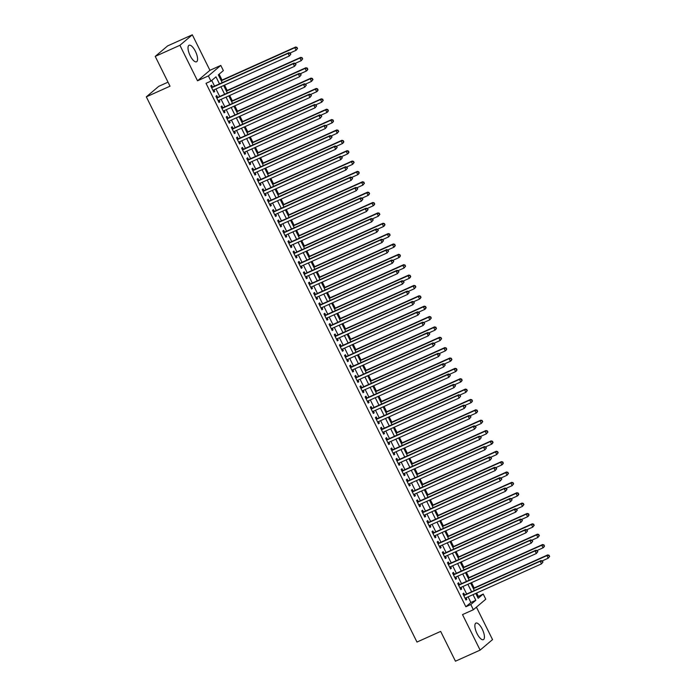 <?xml version="1.0" encoding="UTF-8"?>
<svg xmlns="http://www.w3.org/2000/svg" width="696" height="696" viewBox="0 0 696 696"><rect width="100%" height="100%" fill="white"/><g stroke="black" fill="none" stroke-linecap="round" stroke-linejoin="round"><path stroke-width="1.04" d="M482.258 629.167A9.065 3.315 65.8 0 0 475.925 623.111A9.065 3.315 65.8 0 0 477.03 633.595A9.065 3.315 65.8 0 0 483.363 639.65A9.065 3.315 65.8 0 0 482.258 629.167M195.411 51.313A9.065 3.315 65.8 0 0 189.077 45.257A9.065 3.315 65.8 0 0 190.182 55.741A9.065 3.315 65.8 0 0 196.516 61.796A9.065 3.315 65.8 0 0 195.411 51.313M477.491 596.916L483.207 594.036L485.773 599.221L473.367 609.722L470.792 604.537L475.829 600.283L473.028 594.645M168.014 82.172L158.731 86.347L146.325 96.848L416.965 642.051L440.655 631.403L455.454 661.2L480.127 650.107L492.542 639.607L476.421 607.138M146.325 96.848L170.015 86.191L155.225 56.393L167.632 45.892L192.314 34.8L179.907 45.301L197.525 80.797L208.382 75.916L220.797 65.415L223.364 70.601L218.335 74.855L222.215 82.667M197.525 80.797L209.931 70.305L192.314 34.8M209.931 70.305L220.797 65.415M478.265 596.255L476.656 593.018M474.159 587.981L471.514 582.648M469.008 577.61L466.363 572.286M463.867 567.249L461.222 561.924M458.725 556.878L456.08 551.554M453.575 546.517L450.93 541.192M448.433 536.155L445.788 530.822M443.282 525.784L440.638 520.46M438.141 515.423L435.496 510.098M432.99 505.061L430.354 499.728M427.849 494.691L425.204 489.366M422.707 484.329L420.062 478.996M417.556 473.959L414.912 468.634M412.415 463.597L409.77 458.272M407.264 453.235L404.62 447.902M402.123 442.865L399.478 437.54M396.981 432.503L394.336 427.179M391.831 422.133L389.186 416.808M386.689 411.771L384.044 406.447M381.538 401.409L378.894 396.076M376.397 391.039L373.752 385.715M371.246 380.677L368.61 375.353M366.105 370.307L363.46 364.982M360.963 359.945L358.318 354.621M355.813 349.583L353.168 344.25M350.671 339.213L348.026 333.889M345.52 328.851L342.884 323.527M340.379 318.481L337.734 313.156M335.237 308.119L332.592 302.795M330.087 297.757L327.442 292.424M324.945 287.387L322.3 282.063M319.795 277.025L317.15 271.701M314.653 266.655L312.008 261.331M309.511 256.293L306.866 250.969M304.361 245.932L301.716 240.599M299.219 235.561L296.574 230.237M294.069 225.2L291.424 219.875M288.927 214.838L286.282 209.505M283.777 204.467L281.14 199.143M278.635 194.106L275.99 188.773M273.493 183.735L270.848 178.411M268.343 173.374L265.698 168.049M263.201 163.012L260.556 157.679M258.051 152.641L255.406 147.317M252.909 142.28L250.264 136.955M247.767 131.909L245.123 126.585M242.617 121.548L239.972 116.223M237.475 111.186L234.83 105.853M232.325 100.816L229.68 95.491M227.183 90.454L224.538 85.129M222.041 80.084L219.118 74.202M155.225 56.393L179.907 45.301M464.623 594.923L463.727 593.105L462.892 593.818L465.972 600.039L466.816 599.326L466.05 597.786M459.482 584.562L458.577 582.743L457.742 583.457L460.83 589.669L461.665 588.964L460.9 587.424M454.34 574.191L453.435 572.382L452.6 573.086L455.689 579.307L456.524 578.593L455.758 577.054M449.19 563.83L448.294 562.011L447.45 562.725L450.538 568.945L451.373 568.232L450.617 566.692M444.048 553.459L443.143 551.65L442.308 552.354L445.397 558.575L446.232 557.87L445.466 556.322M438.898 543.097L438.001 541.279L437.158 541.993L440.246 548.213L441.09 547.5L440.324 545.96M433.756 532.736L432.851 530.918L432.016 531.631L435.104 537.843L435.94 537.138L435.174 535.598M428.606 522.365L427.709 520.556L426.874 521.26L429.954 527.481L430.798 526.768L430.032 525.228M423.464 512.004L422.568 510.185L421.724 510.899L424.812 517.119L425.647 516.406L424.882 514.866M418.322 501.633L417.417 499.824L416.582 500.528L419.671 506.749L420.506 506.044L419.74 504.496M413.172 491.272L412.276 489.453L411.432 490.167L414.52 496.387L415.364 495.674L414.599 494.134M408.03 480.91L407.125 479.092L406.29 479.805L409.379 486.017L410.214 485.312L409.448 483.772M402.88 470.54L401.983 468.73L401.148 469.435L404.228 475.655L405.072 474.95L404.306 473.402M397.738 460.178L396.842 458.36L395.998 459.073L399.086 465.293L399.922 464.58L399.156 463.04M392.596 449.807L391.691 447.998L390.856 448.702L393.945 454.923L394.78 454.218L394.014 452.67M387.446 439.446L386.55 437.636L385.706 438.341L388.794 444.561L389.638 443.848L388.873 442.308M382.304 429.084L381.399 427.266L380.564 427.979L383.653 434.2L384.488 433.486L383.722 431.946M377.154 418.714L376.258 416.904L375.414 417.609L378.502 423.829L379.346 423.125L378.58 421.576M372.012 408.352L371.107 406.534L370.272 407.247L373.361 413.467L374.196 412.754L373.43 411.214M366.87 397.981L365.965 396.172L365.13 396.877L368.219 403.097L369.054 402.392L368.288 400.853M361.72 387.62L360.824 385.81L359.98 386.515L363.068 392.735L363.904 392.022L363.138 390.482M356.578 377.258L355.673 375.44L354.838 376.153L357.927 382.374L358.762 381.66L357.996 380.12M351.428 366.888L350.532 365.078L349.688 365.783L352.776 372.003L353.62 371.299L352.855 369.75M346.286 356.526L345.381 354.708L344.546 355.421L347.635 361.642L348.47 360.928L347.704 359.388M341.136 346.156L340.24 344.346L339.404 345.059L342.484 351.271L343.328 350.566L342.562 349.027M335.994 335.794L335.098 333.984L334.254 334.689L337.342 340.91L338.178 340.196L337.412 338.656M330.852 325.432L329.947 323.614L329.112 324.327L332.201 330.548L333.036 329.834L332.27 328.295M325.702 315.062L324.806 313.252L323.962 313.957L327.05 320.177L327.894 319.473L327.129 317.924M320.56 304.7L319.655 302.882L318.82 303.595L321.909 309.816L322.744 309.102L321.978 307.562M315.41 294.338L314.514 292.52L313.678 293.233L316.758 299.445L317.602 298.741L316.837 297.201M310.268 283.968L309.372 282.158L308.528 282.863L311.617 289.084L312.452 288.37L311.686 286.83M305.126 273.606L304.222 271.788L303.386 272.501L306.475 278.722L307.31 278.009L306.545 276.469M299.976 263.236L299.08 261.426L298.236 262.131L301.325 268.351L302.168 267.647L301.403 266.098M294.834 252.874L293.93 251.056L293.094 251.769L296.183 257.99L297.018 257.276L296.252 255.736M289.684 242.512L288.788 240.694L287.944 241.408L291.032 247.619L291.876 246.915L291.111 245.375M284.542 232.142L283.637 230.333L282.802 231.037L285.891 237.258L286.726 236.544L285.96 235.004M279.4 221.78L278.496 219.962L277.66 220.675L280.749 226.896L281.584 226.183L280.819 224.643M274.25 211.41L273.354 209.6L272.51 210.305L275.599 216.526L276.434 215.821L275.668 214.272M269.108 201.048L268.204 199.23L267.368 199.943L270.457 206.164L271.292 205.451L270.526 203.911M263.958 190.687L263.062 188.868L262.218 189.582L265.306 195.794L266.15 195.089L265.385 193.549M258.816 180.316L257.911 178.507L257.076 179.211L260.165 185.432L261 184.727L260.234 183.179M253.666 169.954L252.77 168.136L251.935 168.85L255.014 175.07L255.858 174.357L255.093 172.817M248.524 159.584L247.628 157.774L246.784 158.479L249.873 164.7L250.708 163.995L249.942 162.446M243.382 149.222L242.478 147.413L241.643 148.118L244.731 154.338L245.566 153.625L244.801 152.085M238.232 138.861L237.336 137.042L236.492 137.756L239.581 143.976L240.425 143.263L239.659 141.723M233.09 128.49L232.186 126.681L231.35 127.385L234.439 133.606L235.274 132.901L234.508 131.353M227.94 118.129L227.044 116.31L226.209 117.024L229.288 123.244L230.132 122.531L229.367 120.991M222.798 107.758L221.894 105.949L221.058 106.653L224.147 112.874L224.982 112.169L224.216 110.629M217.657 97.397L216.752 95.587L215.917 96.292L219.005 102.512L219.84 101.799L219.075 100.259M219.484 83.894L215.986 76.847L210.958 81.101L206.025 83.32L465.859 606.755L470.887 602.501L468.095 596.863M466.668 594.001L462.944 586.502M461.526 583.639L457.803 576.14M456.376 573.269L452.652 565.77M451.234 562.907L447.511 555.408M446.092 552.546L442.369 545.038M440.942 542.175L437.219 534.676M435.8 531.814L432.077 524.314M430.65 521.452L426.926 513.944M425.508 511.082L421.785 503.582M420.367 500.72L416.643 493.212M415.216 490.349L411.493 482.85M410.075 479.988L406.351 472.488M404.924 469.626L401.2 462.118M399.782 459.256L396.059 451.756M394.641 448.894L390.917 441.386M389.49 438.524L385.767 431.024M384.349 428.162L380.625 420.662M379.198 417.8L375.475 410.292M374.056 407.43L370.333 399.93M368.906 397.068L365.183 389.569M363.764 386.698L360.041 379.198M358.623 376.336L354.899 368.837M353.472 365.974L349.749 358.466M348.331 355.604L344.607 348.104M343.18 345.242L339.457 337.743M338.038 334.872L334.315 327.372M332.897 324.51L329.173 317.011M327.746 314.148L324.023 306.64M322.605 303.778L318.881 296.279M317.454 293.416L313.731 285.917M312.313 283.046L308.589 275.546M307.171 272.684L303.439 265.185M302.02 262.322L298.297 254.814M296.879 251.952L293.155 244.453M291.728 241.59L288.005 234.091M286.587 231.229L282.863 223.72M281.436 220.858L277.713 213.359M276.295 210.496L272.571 202.988M271.153 200.126L267.429 192.627M266.002 189.764L262.279 182.265M260.861 179.403L257.137 171.895M255.71 169.032L251.987 161.533M250.569 158.671L246.845 151.162M245.427 148.3L241.703 140.801M240.277 137.939L236.553 130.439M235.135 127.577L231.411 120.069M229.985 117.206L226.261 109.707M224.843 106.845L221.119 99.345M219.701 96.474L215.969 88.975M214.551 86.113L211.741 80.44M212.506 87.035L211.61 85.216L210.766 85.93L213.855 92.15L214.699 91.437L213.933 89.897M473.367 609.722L462.509 614.603L480.127 650.107M465.859 606.755L470.792 604.537M210.958 81.101L208.382 75.916M475.751 593.418L478.169 598.299L483.207 594.036M223.633 85.53L227.357 93.038M228.784 95.9L232.507 103.399M233.926 106.262L237.649 113.761M239.067 116.624L242.791 124.132M244.218 126.994L247.941 134.493M249.359 137.356L253.083 144.855M254.51 147.726L258.233 155.225M259.651 158.088L263.375 165.587M264.793 168.449L268.517 175.958M269.944 178.82L273.667 186.319M275.085 189.181L278.809 196.681M280.236 199.552L283.959 207.051M285.377 209.914L289.101 217.413M290.519 220.275L294.251 227.783M295.67 230.646L299.393 238.145M300.811 241.007L304.535 248.507M305.962 251.378L309.685 258.877M311.103 261.74L314.827 269.239M316.254 272.101L319.977 279.609M321.395 282.472L325.119 289.971M326.537 292.833L330.261 300.333M331.688 303.195L335.411 310.703M336.829 313.565L340.553 321.065M341.98 323.927L345.703 331.435M347.121 334.298L350.845 341.797M352.263 344.659L355.987 352.159M357.413 355.021L361.137 362.529M362.555 365.391L366.279 372.891M367.705 375.753L371.429 383.261M372.847 386.123L376.571 393.623M377.989 396.485L381.721 403.985M383.139 406.847L386.863 414.355M388.281 417.217L392.005 424.717M393.431 427.579L397.155 435.078M398.573 437.949L402.297 445.449M403.724 448.311L407.447 455.81M408.865 458.673L412.589 466.181M414.007 469.043L417.731 476.543M419.157 479.405L422.881 486.904M424.299 489.775L428.023 497.275M429.449 500.137L433.173 507.636M434.591 510.499L438.315 518.007M439.733 520.869L443.456 528.368M444.883 531.231L448.607 538.73M450.025 541.601L453.748 549.101M455.175 551.963L458.899 559.462M460.317 562.325L464.041 569.833M465.467 572.695L469.191 580.194M470.609 583.057L474.333 590.556M471.61 591.783L467.886 584.283M466.459 581.421L462.736 573.922M461.317 571.051L457.594 563.551M456.167 560.689L452.443 553.19M451.025 550.327L447.302 542.819M445.884 539.957L442.16 532.457M440.733 529.595L437.01 522.096M435.592 519.225L431.868 511.725M430.441 508.863L426.718 501.364M425.3 498.501L421.576 490.993M420.158 488.131L416.434 480.632M415.007 477.769L411.284 470.27M409.866 467.407L406.142 459.899M404.715 457.037L400.992 449.538M399.574 446.675L395.85 439.167M394.432 436.305L390.7 428.806M389.281 425.943L385.558 418.444M384.14 415.582L380.416 408.074M378.989 405.211L375.266 397.712M373.848 394.85L370.124 387.341M368.697 384.479L364.974 376.98M363.556 374.117L359.832 366.618M358.414 363.756L354.69 356.248M353.264 353.385L349.54 345.886M348.122 343.024L344.398 335.515M342.971 332.653L339.248 325.154M337.83 322.291L334.106 314.792M332.688 311.93L328.964 304.422M327.538 301.559L323.814 294.06M322.396 291.198L318.672 283.698M317.245 280.827L313.522 273.328M312.104 270.466L308.38 262.966M306.962 260.104L303.23 252.596M301.812 249.734L298.088 242.234M296.67 239.372L292.946 231.872M291.52 229.001L287.796 221.502M286.378 218.64L282.654 211.14M281.228 208.278L277.504 200.77M276.086 197.908L272.362 190.408M270.944 187.546L267.22 180.046M265.794 177.184L262.07 169.676M260.652 166.814L256.928 159.314M255.502 156.452L251.778 148.944M250.36 146.082L246.636 138.582M245.218 135.72L241.495 128.221M240.068 125.358L236.344 117.85M234.926 114.988L231.202 107.489M229.776 104.626L226.052 97.118M224.634 94.256L220.91 86.756M470.887 602.501L475.829 600.283M213.724 91.872L214.699 91.437M218.866 102.242L219.84 101.799M224.008 112.604L224.982 112.169M229.158 122.966L230.132 122.531M234.3 133.336L235.274 132.901M239.45 143.698L240.425 143.263M244.592 154.068L245.566 153.625M249.742 164.43L250.708 163.995M254.884 174.792L255.858 174.357M260.026 185.162L261 184.727M265.176 195.524L266.15 195.089M270.318 205.894L271.292 205.451M275.468 216.256L276.434 215.821M280.61 226.618L281.584 226.183M285.751 236.988L286.726 236.544M290.902 247.35L291.876 246.915M296.044 257.72L297.018 257.276M301.194 268.082L302.168 267.647M306.336 278.444L307.31 278.009M311.477 288.814L312.452 288.37M316.628 299.176L317.602 298.741M321.769 309.546L322.744 309.102M326.92 319.908L327.894 319.473M332.062 330.269L333.036 329.834M337.212 340.64L338.178 340.196M342.354 351.001L343.328 350.566M347.495 361.363L348.47 360.928M352.646 371.734L353.62 371.299M357.788 382.095L358.762 381.66M362.938 392.466L363.904 392.022M368.08 402.827L369.054 402.392M373.221 413.189L374.196 412.754M378.372 423.56L379.346 423.125M383.513 433.921L384.488 433.486M388.664 444.292L389.638 443.848M393.805 454.653L394.78 454.218M398.947 465.015L399.922 464.58M404.098 475.385L405.072 474.95M409.239 485.747L410.214 485.312M414.39 496.118L415.364 495.674M419.531 506.479L420.506 506.044M424.682 516.841L425.647 516.406M429.824 527.211L430.798 526.768M434.965 537.573L435.94 537.138M440.116 547.943L441.09 547.5M445.257 558.305L446.232 557.87M450.408 568.667L451.373 568.232M455.549 579.037L456.524 578.593M460.691 589.399L461.665 588.964M465.842 599.769L466.816 599.326M290.85 54.131L290.336 53.096L290.85 54.131L289.371 55.984L212.959 90.332M290.519 54.418L289.371 55.984L288.083 53.392L288.918 52.678L211.714 87.383A1.166 1.079 -130.2 0 1 211.523 87.452M211.671 87.739L288.083 53.392L290.006 53.374M290.336 53.096L288.918 52.678M290.058 53.009L296.078 50.303L294.791 47.711L295.626 47.006L221.137 80.492M296.714 47.702L297.227 48.737L297.044 47.415L294.791 47.711L221.267 80.762M297.557 48.459L296.078 50.303L297.227 48.737M295.626 47.006L297.044 47.415M296 64.493L295.487 63.458L296 64.493L294.512 66.346L218.1 100.694M295.661 64.78L294.512 66.346L293.225 63.754L294.069 63.049L216.865 97.753A1.166 1.079 -130.2 0 1 216.674 97.814M216.813 98.11L293.225 63.754L295.147 63.745M295.487 63.458L294.069 63.049M301.142 74.864L300.629 73.828L301.142 74.864L299.663 76.708L223.242 111.064M300.811 75.142L299.663 76.708L298.375 74.124L299.21 73.411L222.007 108.115A1.166 1.079 -130.2 0 1 221.815 108.184M221.963 108.472L298.375 74.124L300.298 74.107M300.629 73.828L299.21 73.411M306.292 85.225L305.77 84.19L306.292 85.225L304.805 87.078L228.392 121.426M305.953 85.512L304.805 87.078L303.517 84.486L304.352 83.772L227.157 118.485A1.166 1.079 -130.2 0 1 226.957 118.546M227.105 118.833L303.517 84.486L305.44 84.477M305.77 84.19L304.352 83.772M311.434 95.596L310.921 94.552L311.434 95.596L309.946 97.44L233.534 131.796M311.095 95.874L309.946 97.44L308.667 94.847L309.502 94.143L232.299 128.847A1.166 1.079 -130.2 0 1 232.107 128.908M232.246 129.204L308.667 94.847L310.581 94.839M310.921 94.552L309.502 94.143M295.2 63.379L301.22 60.674L299.933 58.081L300.776 57.368L226.278 90.854M301.855 58.064L302.368 59.108L302.195 57.785L299.933 58.081L226.417 91.132M302.708 58.821L301.22 60.674L302.368 59.108M300.776 57.368L302.195 57.785M300.35 73.741L306.362 71.035L305.083 68.443L305.918 67.738L231.42 101.224M306.997 68.434L307.519 69.469L307.336 68.147L305.083 68.443L231.559 101.494M307.85 69.182L307.206 70.331L306.362 71.035L307.519 69.469M305.918 67.738L307.336 68.147M305.492 84.112L311.512 81.397L310.225 78.813L311.06 78.1L236.57 111.586M312.147 78.796L312.661 79.831L312.478 78.517L310.225 78.813L236.701 111.865M313 79.553L311.512 81.397L312.661 79.831M311.06 78.1L312.478 78.517M310.634 94.473L316.654 91.768L315.366 89.175L316.21 88.462L241.712 121.957M317.289 89.166L317.802 90.202L317.628 88.879L315.366 89.175L241.851 122.226M318.142 89.914L317.498 91.054L316.654 91.768L317.802 90.202M316.21 88.462L317.628 88.879M316.576 105.957L316.062 104.922L316.576 105.957L315.097 107.81L238.685 142.158M316.245 106.244L315.097 107.81L313.809 105.218L314.644 104.504L237.44 139.209A1.166 1.079 -130.2 0 1 237.249 139.278M237.397 139.565L313.809 105.218L315.732 105.2M316.062 104.922L314.644 104.504M315.784 104.835L321.804 102.129L320.517 99.537L321.352 98.832L246.863 132.318M322.439 99.528L322.953 100.563L322.77 99.241L320.517 99.537L246.993 132.588M323.283 100.285L321.804 102.129L322.953 100.563M321.352 98.832L322.77 99.241M321.726 116.319L321.213 115.284L321.726 116.319L320.238 118.172L243.826 152.52M321.387 116.606L320.238 118.172L318.951 115.579L319.795 114.875L242.591 149.579A1.166 1.079 -130.2 0 1 242.399 149.64M242.539 149.936L318.951 115.579L320.873 115.571M321.213 115.284L319.795 114.875M320.926 115.205L326.946 112.5L325.658 109.907L326.502 109.194L252.004 142.68M327.581 109.89L328.094 110.934L327.92 109.611L325.658 109.907L252.143 142.958M328.434 110.647L327.79 111.786L326.946 112.5L328.094 110.934M326.502 109.194L327.92 109.611M326.868 126.689L326.354 125.654L326.868 126.689L325.389 128.534L248.977 162.89M326.537 126.968L325.389 128.534L324.101 125.95L324.936 125.236L247.732 159.941A1.166 1.079 -130.2 0 1 247.541 160.01M247.689 160.297L324.101 125.95L326.024 125.933M326.354 125.654L324.936 125.236M326.076 125.567L332.096 122.861L330.809 120.269L331.644 119.564L257.155 153.05M332.723 120.26L333.245 121.295L333.062 119.973L330.809 120.269L257.285 153.32M333.575 121.008L332.932 122.157L332.096 122.861L333.245 121.295M331.644 119.564L333.062 119.973M332.018 137.051L331.505 136.016L332.018 137.051L330.53 138.904L254.118 173.252M331.679 137.338L330.53 138.904L329.243 136.312L330.087 135.598L252.883 170.311A1.166 1.079 -130.2 0 1 252.691 170.372M252.831 170.659L329.243 136.312L331.165 136.303M331.505 136.016L330.087 135.598M331.218 135.929L337.238 133.223L335.95 130.639L336.786 129.926L262.296 163.412M337.873 130.622L338.387 131.657L338.204 130.343L335.95 130.639L262.427 163.691M338.726 131.379L337.238 133.223L338.387 131.657M336.786 129.926L338.204 130.343M337.16 147.413L336.647 146.377L337.16 147.413L335.672 149.266L259.26 183.622M336.829 147.7L335.672 149.266L334.393 146.673L335.228 145.969L258.025 180.673A1.166 1.079 -130.2 0 1 257.833 180.734M257.981 181.03L334.393 146.673L336.307 146.665M336.647 146.377L335.228 145.969M336.359 146.299L342.38 143.594L341.101 141.001L341.936 140.287L267.438 173.782M343.015 140.992L343.528 142.028L343.354 140.705L341.101 141.001L267.577 174.052M343.868 141.74L343.224 142.88L342.38 143.594L343.528 142.028M341.936 140.287L343.354 140.705M342.301 157.783L341.788 156.748L342.301 157.783L340.822 159.636L264.41 193.984M341.971 158.062L340.822 159.636L339.535 157.044L340.37 156.33L263.175 191.035A1.166 1.079 -130.2 0 1 262.975 191.104M263.123 191.391L339.535 157.044L341.458 157.026M341.788 156.748L340.37 156.33M341.51 156.661L347.53 153.955L346.243 151.363L347.078 150.658L272.588 184.144M348.165 151.354L348.679 152.389L348.496 151.067L346.243 151.363L272.719 184.414M349.009 152.102L348.365 153.251L347.53 153.955L348.679 152.389M347.078 150.658L348.496 151.067M347.452 168.145L346.939 167.11L347.452 168.145L345.964 169.998L269.552 204.346M347.113 168.432L345.964 169.998L344.677 167.405L345.52 166.701L268.317 201.405A1.166 1.079 -130.2 0 1 268.125 201.466M268.264 201.762L344.677 167.405L346.599 167.397M346.939 167.11L345.52 166.701M346.651 167.031L352.672 164.326L351.384 161.733L352.228 161.02L277.73 194.506M353.307 161.716L353.82 162.751L353.646 161.437L351.384 161.733L277.869 194.784M354.16 162.472L352.672 164.326L353.82 162.751M352.228 161.02L353.646 161.437M352.594 178.515L352.08 177.48L352.594 178.515L351.115 180.36L274.702 214.716M352.263 178.794L351.115 180.36L349.827 177.776L350.662 177.062L273.458 211.767A1.166 1.079 -130.2 0 1 273.267 211.836M273.415 212.123L349.827 177.776L351.75 177.758M352.08 177.48L350.662 177.062M351.802 177.393L357.822 174.687L356.535 172.095L357.37 171.39L282.88 204.876M358.457 172.086L358.971 173.121L358.788 171.799L356.535 172.095L283.011 205.146M359.301 172.834L358.657 173.974L357.822 174.687L358.971 173.121M357.37 171.39L358.788 171.799M357.744 188.877L357.231 187.842L357.744 188.877L356.256 190.73L279.844 225.078M357.405 189.164L356.256 190.73L354.969 188.137L355.813 187.424L278.609 222.137A1.166 1.079 -130.2 0 1 278.417 222.198M278.557 222.485L354.969 188.137L356.891 188.129M357.231 187.842L355.813 187.424M362.886 199.239L362.372 198.203L362.886 199.239L361.407 201.092L284.986 235.448M362.555 199.526L361.407 201.092L360.119 198.499L360.954 197.794L283.75 232.499A1.166 1.079 -130.2 0 1 283.559 232.56M283.707 232.855L360.119 198.499L362.033 198.49M362.372 198.203L360.954 197.794M368.036 209.609L367.514 208.574L368.036 209.609L366.548 211.462L290.136 245.81M367.697 209.887L366.548 211.462L365.261 208.87L366.096 208.156L288.901 242.86A1.166 1.079 -130.2 0 1 288.701 242.93M288.849 243.217L365.261 208.87L367.183 208.852M367.514 208.574L366.096 208.156M373.178 219.971L372.665 218.935L373.178 219.971L371.69 221.824L295.278 256.171M372.839 220.258L371.69 221.824L370.402 219.231L371.246 218.527L294.043 253.231A1.166 1.079 -130.2 0 1 293.851 253.292M293.99 253.579L370.402 219.231L372.325 219.223M372.665 218.935L371.246 218.527M378.32 230.341L377.806 229.297L378.32 230.341L376.84 232.186L300.428 266.542M377.989 230.62L376.84 232.186L375.553 229.602L376.388 228.888L299.184 263.593A1.166 1.079 -130.2 0 1 298.993 263.662M299.141 263.949L375.553 229.602L377.476 229.584M377.806 229.297L376.388 228.888M383.47 240.703L382.957 239.668L383.47 240.703L381.982 242.556L305.57 276.904M383.131 240.99L381.982 242.556L380.695 239.963L381.538 239.25L304.335 273.963A1.166 1.079 -130.2 0 1 304.143 274.024M304.282 274.311L380.695 239.963L382.617 239.946M382.957 239.668L381.538 239.25M388.612 251.065L388.098 250.029L388.612 251.065L387.133 252.918L310.712 287.274M388.281 251.352L387.133 252.918L385.845 250.325L386.68 249.62L309.476 284.325A1.166 1.079 -130.2 0 1 309.285 284.386M309.433 284.681L385.845 250.325L387.768 250.316M388.098 250.029L386.68 249.62M393.762 261.435L393.24 260.4L393.762 261.435L392.274 263.288L315.862 297.636M393.423 261.713L392.274 263.288L390.987 260.695L391.831 259.982L314.627 294.686A1.166 1.079 -130.2 0 1 314.427 294.756M314.575 295.043L390.987 260.695L392.909 260.678M393.24 260.4L391.831 259.982M398.904 271.797L398.39 270.761L398.904 271.797L397.416 273.65L321.004 307.997M398.564 272.084L397.416 273.65L396.137 271.057L396.972 270.353L319.769 305.057A1.166 1.079 -130.2 0 1 319.577 305.118M319.716 305.405L396.137 271.057L398.051 271.048M398.39 270.761L396.972 270.353M404.045 282.167L403.532 281.123L404.045 282.167L402.566 284.012L326.154 318.368M403.715 282.445L402.566 284.012L401.279 281.419L402.114 280.714L324.91 315.418A1.166 1.079 -130.2 0 1 324.719 315.488M324.867 315.775L401.279 281.419L403.202 281.41M403.532 281.123L402.114 280.714M409.196 292.529L408.683 291.493L409.196 292.529L407.708 294.382L331.296 328.73M408.856 292.816L407.708 294.382L406.421 291.789L407.264 291.076L330.061 325.78A1.166 1.079 -130.2 0 1 329.869 325.85M330.008 326.137L406.421 291.789L408.343 291.772M408.683 291.493L407.264 291.076M414.337 302.89L413.824 301.855L414.337 302.89L412.858 304.744L336.446 339.091M414.007 303.178L412.858 304.744L411.571 302.151L412.406 301.446L335.202 336.151A1.166 1.079 -130.2 0 1 335.011 336.212M335.159 336.507L411.571 302.151L413.494 302.142M413.824 301.855L412.406 301.446M419.488 313.261L418.975 312.226L419.488 313.261L418 315.114L341.588 349.462M419.149 313.539L418 315.114L416.713 312.521L417.556 311.808L340.353 346.512A1.166 1.079 -130.2 0 1 340.161 346.582M340.3 346.869L416.713 312.521L418.635 312.504M418.975 312.226L417.556 311.808M424.63 323.623L424.116 322.587L424.63 323.623L423.142 325.476L346.73 359.823M424.299 323.91L423.142 325.476L421.863 322.883L422.698 322.178L345.494 356.883A1.166 1.079 -130.2 0 1 345.303 356.944M345.451 357.231L421.863 322.883L423.777 322.874M424.116 322.587L422.698 322.178M429.78 333.993L429.258 332.949L429.78 333.993L428.292 335.837L351.88 370.194M429.441 334.271L428.292 335.837L427.005 333.245L427.84 332.54L350.645 367.244A1.166 1.079 -130.2 0 1 350.445 367.305M350.593 367.601L427.005 333.245L428.927 333.236M429.258 332.949L427.84 332.54M434.922 344.355L434.408 343.319L434.922 344.355L433.434 346.208L357.022 380.555M434.582 344.642L433.434 346.208L432.146 343.615L432.99 342.902L355.786 377.606A1.166 1.079 -130.2 0 1 355.595 377.676M355.734 377.963L432.146 343.615L434.069 343.598M434.408 343.319L432.99 342.902M440.063 354.716L439.55 353.681L440.063 354.716L438.584 356.57L362.172 390.917M439.733 355.004L438.584 356.57L437.297 353.977L438.132 353.272L360.928 387.976A1.166 1.079 -130.2 0 1 360.737 388.037M360.885 388.333L437.297 353.977L439.22 353.968M439.55 353.681L438.132 353.272M445.214 365.087L444.7 364.051L445.214 365.087L443.726 366.931L367.314 401.288M444.875 365.365L443.726 366.931L442.439 364.347L443.282 363.634L366.079 398.338A1.166 1.079 -130.2 0 1 365.887 398.408M366.026 398.695L442.439 364.347L444.361 364.33M444.7 364.051L443.282 363.634M450.355 375.449L449.842 374.413L450.355 375.449L448.877 377.302L372.456 411.649M450.025 375.736L448.877 377.302L447.589 374.709L448.424 373.996L371.22 408.709A1.166 1.079 -130.2 0 1 371.029 408.769M371.177 409.057L447.589 374.709L449.503 374.7M449.842 374.413L448.424 373.996M455.506 385.819L454.984 384.775L455.506 385.819L454.018 387.663L377.606 422.02M455.167 386.097L454.018 387.663L452.731 385.071L453.566 384.366L376.371 419.07A1.166 1.079 -130.2 0 1 376.171 419.131M376.319 419.427L452.731 385.071L454.653 385.062M454.984 384.775L453.566 384.366M460.648 396.181L460.134 395.145L460.648 396.181L459.16 398.034L382.748 432.381M460.308 396.468L459.16 398.034L457.881 395.441L458.716 394.728L381.512 429.432A1.166 1.079 -130.2 0 1 381.321 429.502M381.46 429.789L457.881 395.441L459.795 395.424M460.134 395.145L458.716 394.728M465.789 406.542L465.276 405.507L465.789 406.542L464.31 408.395L387.898 442.743M465.459 406.829L464.31 408.395L463.023 405.803L463.858 405.098L386.654 439.802A1.166 1.079 -130.2 0 1 386.463 439.863M386.611 440.159L463.023 405.803L464.945 405.794M465.276 405.507L463.858 405.098M470.94 416.913L470.426 415.877L470.94 416.913L469.452 418.757L393.04 453.113M470.6 417.191L469.452 418.757L468.164 416.173L469.008 415.46L391.805 450.164A1.166 1.079 -130.2 0 1 391.613 450.234M391.752 450.521L468.164 416.173L470.087 416.156M470.426 415.877L469.008 415.46M476.081 427.274L475.568 426.239L476.081 427.274L474.602 429.127L398.182 463.475M475.751 427.561L474.602 429.127L473.315 426.535L474.15 425.822L396.946 460.535A1.166 1.079 -130.2 0 1 396.755 460.595M396.903 460.882L473.315 426.535L475.238 426.526M475.568 426.239L474.15 425.822M481.232 437.636L480.71 436.601L481.232 437.636L479.744 439.489L403.332 473.845M480.892 437.923L479.744 439.489L478.457 436.897L479.3 436.192L402.097 470.896A1.166 1.079 -130.2 0 1 401.905 470.957M402.044 471.253L478.457 436.897L480.379 436.888M480.71 436.601L479.3 436.192M486.373 448.007L485.86 446.971L486.373 448.007L484.886 449.86L408.474 484.207M486.034 448.285L484.886 449.86L483.607 447.267L484.442 446.554L407.238 481.258A1.166 1.079 -130.2 0 1 407.047 481.327M407.186 481.615L483.607 447.267L485.521 447.25M485.86 446.971L484.442 446.554M491.515 458.368L491.002 457.333L491.515 458.368L490.036 460.221L413.624 494.569M491.185 458.655L490.036 460.221L488.749 457.629L489.584 456.924L412.38 491.628A1.166 1.079 -130.2 0 1 412.189 491.689M412.337 491.985L488.749 457.629L490.671 457.62M491.002 457.333L489.584 456.924M496.666 468.739L496.152 467.703L496.666 468.739L495.178 470.583L418.766 504.939M496.326 469.017L495.178 470.583L493.89 467.999L494.734 467.286L417.53 501.99A1.166 1.079 -130.2 0 1 417.339 502.06M417.478 502.347L493.89 467.999L495.813 467.982M496.152 467.703L494.734 467.286M501.807 479.1L501.294 478.065L501.807 479.1L500.328 480.953L423.916 515.301M501.477 479.387L500.328 480.953L499.041 478.361L499.876 477.647L422.672 512.36A1.166 1.079 -130.2 0 1 422.481 512.421M422.629 512.708L499.041 478.361L500.963 478.352M501.294 478.065L499.876 477.647M506.958 489.462L506.444 488.427L506.958 489.462L505.47 491.315L429.058 525.671M506.618 489.749L505.47 491.315L504.182 488.723L505.026 488.018L427.822 522.722A1.166 1.079 -130.2 0 1 427.631 522.783M427.77 523.079L504.182 488.723L506.105 488.714M506.444 488.427L505.026 488.018M512.099 499.832L511.586 498.797L512.099 499.832L510.612 501.685L434.2 536.033M511.769 500.111L510.612 501.685L509.333 499.093L510.168 498.38L432.964 533.084A1.166 1.079 -130.2 0 1 432.773 533.153M432.921 533.44L509.333 499.093L511.247 499.075M511.586 498.797L510.168 498.38M517.25 510.194L516.728 509.159L517.25 510.194L515.762 512.047L439.35 546.395M516.91 510.481L515.762 512.047L514.475 509.455L515.31 508.75L438.115 543.454A1.166 1.079 -130.2 0 1 437.915 543.515M438.062 543.802L514.475 509.455L516.397 509.446M516.728 509.159L515.31 508.75M522.392 520.565L521.878 519.52L522.392 520.565L520.904 522.409L444.492 556.765M522.052 520.843L520.904 522.409L519.616 519.825L520.46 519.112L443.256 553.816A1.166 1.079 -130.2 0 1 443.065 553.885M443.204 554.173L519.616 519.825L521.539 519.808M521.878 519.52L520.46 519.112M527.533 530.926L527.02 529.891L527.533 530.926L526.054 532.779L449.642 567.127M527.203 531.213L526.054 532.779L524.767 530.187L525.602 529.473L448.398 564.186A1.166 1.079 -130.2 0 1 448.207 564.247M448.355 564.534L524.767 530.187L526.689 530.169M527.02 529.891L525.602 529.473M532.684 541.288L532.17 540.253L532.684 541.288L531.196 543.141L454.784 577.497M532.344 541.575L531.196 543.141L529.908 540.548L530.752 539.844L453.548 574.548A1.166 1.079 -130.2 0 1 453.357 574.609M453.496 574.905L529.908 540.548L531.831 540.54M532.17 540.253L530.752 539.844M537.825 551.658L537.312 550.623L537.825 551.658L536.346 553.511L459.925 587.859M537.495 551.937L536.346 553.511L535.059 550.919L535.894 550.205L458.69 584.91A1.166 1.079 -130.2 0 1 458.499 584.979M458.647 585.266L535.059 550.919L536.973 550.901M537.312 550.623L535.894 550.205M542.976 562.02L542.454 560.985L542.976 562.02L541.488 563.873L465.076 598.221M542.636 562.307L541.488 563.873L540.2 561.28L541.036 560.576L463.84 595.28A1.166 1.079 -130.2 0 1 463.64 595.341M463.788 595.628L540.2 561.28L542.123 561.272M542.454 560.985L541.036 560.576M356.944 187.755L362.964 185.049L361.676 182.465L362.52 181.752L288.022 215.238M363.599 182.448L364.112 183.483L363.938 182.169L361.676 182.465L288.161 215.508M364.452 183.205L362.964 185.049L364.112 183.483M362.52 181.752L363.938 182.169M362.094 198.125L368.106 195.419L366.827 192.827L367.662 192.113L293.164 225.608M368.741 192.818L369.263 193.853L369.08 192.531L366.827 192.827L293.303 225.878M369.593 193.566L368.95 194.706L368.106 195.419L369.263 193.853M367.662 192.113L369.08 192.531M367.236 208.487L373.256 205.781L371.969 203.189L372.804 202.484L298.314 235.97M373.891 203.18L374.405 204.215L374.222 202.893L371.969 203.189L298.445 236.24M374.735 203.928L374.091 205.076L373.256 205.781L374.405 204.215M372.804 202.484L374.222 202.893M372.377 218.857L378.398 216.151L377.11 213.559L377.954 212.846L303.456 246.332M379.033 213.541L379.546 214.577L379.372 213.263L377.11 213.559L303.595 246.61M379.885 214.298L378.398 216.151L379.546 214.577M377.954 212.846L379.372 213.263M377.528 229.219L383.548 226.513L382.261 223.921L383.096 223.216L308.606 256.702M384.183 223.912L384.697 224.947L384.514 223.625L382.261 223.921L308.737 256.972M385.027 224.66L384.383 225.8L383.548 226.513L384.697 224.947M383.096 223.216L384.514 223.625M382.67 239.581L388.69 236.875L387.402 234.291L388.246 233.578L313.748 267.064M389.325 234.274L389.838 235.309L389.664 233.986L387.402 234.291L313.887 267.334M390.178 235.03L388.69 236.875L389.838 235.309M388.246 233.578L389.664 233.986M387.82 249.951L393.84 247.245L392.553 244.653L393.388 243.939L318.89 277.434M394.467 244.635L394.989 245.679L394.806 244.357L392.553 244.653L319.029 277.704M395.319 245.392L394.675 246.532L393.84 247.245L394.989 245.679M393.388 243.939L394.806 244.357M392.962 260.313L398.982 257.607L397.694 255.014L398.53 254.31L324.04 287.796M399.617 255.006L400.13 256.041L399.948 254.719L397.694 255.014L324.171 288.066M400.47 255.754L399.817 256.902L398.982 257.607L400.13 256.041M398.53 254.31L399.948 254.719M398.103 270.683L404.124 267.977L402.836 265.385L403.68 264.671L329.182 298.158M404.759 265.367L405.272 266.403L405.098 265.089L402.836 265.385L329.321 298.436M405.611 266.124L404.124 267.977L405.272 266.403M403.68 264.671L405.098 265.089M403.254 281.045L409.274 278.339L407.986 275.746L408.822 275.042L334.332 308.528M409.909 275.738L410.423 276.773L410.24 275.451L407.986 275.746L334.463 308.798M410.753 276.486L410.109 277.626L409.274 278.339L410.423 276.773M408.822 275.042L410.24 275.451M408.395 291.406L414.416 288.701L413.128 286.108L413.972 285.404L339.474 318.89M415.051 286.1L415.564 287.135L415.39 285.812L413.128 286.108L339.613 319.16M415.904 286.856L414.416 288.701L415.564 287.135M413.972 285.404L415.39 285.812M413.546 301.777L419.566 299.071L418.279 296.479L419.114 295.765L344.624 329.26M420.193 296.461L420.715 297.505L420.532 296.183L418.279 296.479L344.755 329.53M421.045 297.218L420.401 298.358L419.566 299.071L420.715 297.505M419.114 295.765L420.532 296.183M418.688 312.139L424.708 309.433L423.42 306.84L424.255 306.136L349.766 339.622M425.343 306.832L425.856 307.867L425.674 306.545L423.42 306.84L349.897 339.892M426.196 307.58L425.543 308.728L424.708 309.433L425.856 307.867M424.255 306.136L425.674 306.545M423.829 322.509L429.85 319.803L428.571 317.211L429.406 316.497L354.908 349.984M430.485 317.193L430.998 318.229L430.824 316.915L428.571 317.211L355.047 350.262M431.337 317.95L429.85 319.803L430.998 318.229M429.406 316.497L430.824 316.915M428.98 332.871L435 330.165L433.712 327.572L434.548 326.868L360.058 360.354M435.635 327.564L436.148 328.599L435.966 327.277L433.712 327.572L360.189 360.624M436.479 328.312L435.835 329.452L435 330.165L436.148 328.599M434.548 326.868L435.966 327.277M434.121 343.232L440.142 340.527L438.854 337.934L439.698 337.229L365.2 370.716M440.777 337.925L441.29 338.961L441.116 337.638L438.854 337.934L365.339 370.985M441.629 338.682L440.142 340.527L441.29 338.961M439.698 337.229L441.116 337.638M439.272 353.603L445.292 350.897L444.005 348.305L444.84 347.591L370.35 381.086M445.927 348.287L446.44 349.331L446.258 348.009L444.005 348.305L370.481 381.356M446.771 349.044L446.127 350.184L445.292 350.897L446.44 349.331M444.84 347.591L446.258 348.009M444.413 363.965L450.434 361.259L449.146 358.666L449.99 357.962L375.492 391.448M451.069 358.657L451.582 359.693L451.408 358.37L449.146 358.666L375.631 391.717M451.922 359.406L451.269 360.554L450.434 361.259L451.582 359.693M449.99 357.962L451.408 358.37M449.564 374.335L455.575 371.62L454.297 369.037L455.132 368.323L380.634 401.81M456.211 369.019L456.733 370.055L456.55 368.741L454.297 369.037L380.773 402.088M457.063 369.776L456.419 370.916L455.575 371.62L456.733 370.055M455.132 368.323L456.55 368.741M454.705 384.697L460.726 381.991L459.438 379.398L460.273 378.685L385.784 412.18M461.361 379.39L461.874 380.425L461.692 379.103L459.438 379.398L385.915 412.45M462.205 380.138L461.561 381.277L460.726 381.991L461.874 380.425M460.273 378.685L461.692 379.103M459.847 395.058L465.868 392.353L464.58 389.76L465.424 389.055L390.926 422.542M466.503 389.751L467.016 390.787L466.842 389.464L464.58 389.76L391.065 422.811M467.355 390.508L465.868 392.353L467.016 390.787M465.424 389.055L466.842 389.464M464.998 405.429L471.018 402.723L469.73 400.13L470.566 399.417L396.076 432.903M471.653 400.113L472.166 401.157L471.984 399.835L469.73 400.13L396.207 433.182M472.497 400.87L471.853 402.01L471.018 402.723L472.166 401.157M470.566 399.417L471.984 399.835M470.139 415.79L476.16 413.085L474.872 410.492L475.716 409.787L401.218 443.274M476.795 410.483L477.308 411.519L477.134 410.196L474.872 410.492L401.357 443.543M477.647 411.232L476.995 412.38L476.16 413.085L477.308 411.519M475.716 409.787L477.134 410.196M475.29 426.152L481.31 423.446L480.022 420.863L480.858 420.149L406.36 453.635M481.937 420.845L482.458 421.88L482.276 420.567L480.022 420.863L406.499 453.914M482.789 421.602L481.31 423.446L482.458 421.88M480.858 420.149L482.276 420.567M480.431 436.522L486.452 433.817L485.164 431.224L485.999 430.511L411.51 464.006M487.087 431.215L487.6 432.251L487.418 430.928L485.164 431.224L411.64 464.275M487.94 431.964L486.452 433.817L487.6 432.251M485.999 430.511L487.418 430.928M485.573 446.884L491.593 444.178L490.306 441.586L491.15 440.881L416.652 474.368M492.229 441.577L492.742 442.613L492.568 441.29L490.306 441.586L416.791 474.637M493.081 442.325L492.437 443.474L491.593 444.178L492.742 442.613M491.15 440.881L492.568 441.29M490.723 457.255L496.744 454.549L495.456 451.956L496.292 451.243L421.802 484.729M497.379 451.939L497.892 452.974L497.71 451.66L495.456 451.956L421.933 485.008M498.223 452.696L496.744 454.549L497.892 452.974M496.292 451.243L497.71 451.66M495.865 467.616L501.886 464.911L500.598 462.318L501.442 461.613L426.944 495.1M502.521 462.309L503.034 463.345L502.86 462.022L500.598 462.318L427.083 495.369M503.373 463.058L502.73 464.197L501.886 464.911L503.034 463.345M501.442 461.613L502.86 462.022M501.016 477.978L507.036 475.272L505.748 472.688L506.584 471.975L432.094 505.461M507.671 472.671L508.184 473.706L508.002 472.393L505.748 472.688L432.225 505.731M508.515 473.428L507.036 475.272L508.184 473.706M506.584 471.975L508.002 472.393M506.157 488.348L512.178 485.643L510.89 483.05L511.734 482.337L437.236 515.832M512.813 483.041L513.326 484.077L513.143 482.754L510.89 483.05L437.366 516.101M513.665 483.79L512.178 485.643L513.326 484.077M511.734 482.337L513.143 482.754M511.308 498.71L517.319 496.004L516.04 493.412L516.876 492.707L442.378 526.193M517.955 493.403L518.468 494.438L518.294 493.116L516.04 493.412L442.517 526.463M518.807 494.151L518.163 495.3L517.319 496.004L518.468 494.438M516.876 492.707L518.294 493.116M516.449 509.08L522.47 506.375L521.182 503.782L522.017 503.069L447.528 536.555M523.105 503.765L523.618 504.8L523.435 503.486L521.182 503.782L447.658 536.833M523.949 504.522L522.47 506.375L523.618 504.8M522.017 503.069L523.435 503.486M521.591 519.442L527.612 516.737L526.324 514.144L527.168 513.439L452.67 546.925M528.247 514.135L528.76 515.17L528.586 513.848L526.324 514.144L452.809 547.195M529.099 514.883L528.455 516.023L527.612 516.737L528.76 515.17M527.168 513.439L528.586 513.848M526.742 529.804L532.762 527.098L531.474 524.514L532.31 523.801L457.82 557.287M533.397 524.497L533.91 525.532L533.728 524.21L531.474 524.514L457.951 557.557M534.241 525.254L532.762 527.098L533.91 525.532M532.31 523.801L533.728 524.21M531.883 540.174L537.904 537.469L536.616 534.876L537.46 534.163L462.962 567.658M538.539 534.859L539.052 535.903L538.878 534.58L536.616 534.876L463.101 567.927M539.391 535.615L537.904 537.469L539.052 535.903M537.46 534.163L538.878 534.58M537.034 550.536L543.045 547.83L541.766 545.238L542.602 544.533L468.103 578.019M543.68 545.229L544.202 546.264L544.02 544.942L541.766 545.238L468.243 578.289M544.533 545.977L543.889 547.126L543.045 547.83L544.202 546.264M542.602 544.533L544.02 544.942M542.175 560.906L548.196 558.201L546.908 555.608L547.743 554.895L473.254 588.381M548.831 555.591L549.344 556.626L549.161 555.312L546.908 555.608L473.384 588.659M549.675 556.348L548.196 558.201L549.344 556.626M547.743 554.895L549.161 555.312"/></g></svg>
